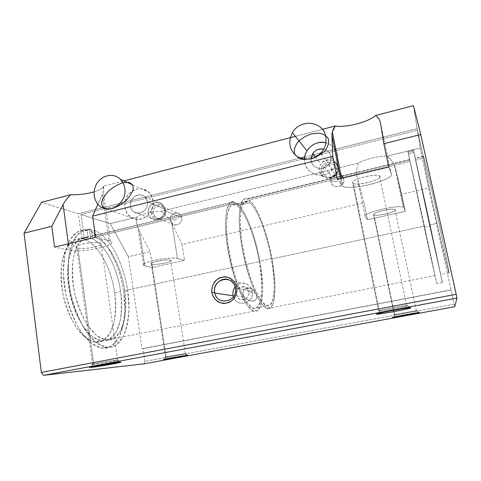 <?xml version="1.0" encoding="UTF-8"?>
<svg xmlns="http://www.w3.org/2000/svg" width="481" height="481" viewBox="0 0 481 481"><rect width="100%" height="100%" fill="white"/><g stroke="black" fill="none" stroke-linecap="round" stroke-linejoin="round"><path stroke-width="0.36" stroke-dasharray="2.4 1.8" d="M88.053 237.404L86.273 237.241C73.352 236.454 64.412 258.898 68.759 287.385C72.956 315.879 89.225 340.494 102.387 340.939C116.985 342.207 124.693 317.719 120.599 291.462L114.664 292.737C118.717 318.939 110.786 343.416 95.966 342.201C82.6 341.805 66.18 317.292 62.031 288.877C57.732 260.461 66.895 238.017 80.014 238.744L81.824 238.901L88.053 237.404L81.824 238.901L78.367 213.738L299.08 158.309L78.367 213.738L41.552 202.297L78.367 213.738L81.824 238.901L73.473 240.416L66.612 247.685L62.205 260.215C60.72 270.845 61.033 282.455 63.137 295.039C66.276 307.449 70.677 318.326 76.353 327.669L85.516 337.752L94.829 342.081L103.193 340.524L109.77 333.658L114.021 322.523C115.614 313.414 115.831 303.487 114.664 292.737C111.333 268.242 98.19 243.987 84.476 239.55L90.668 238.065L89.7 231.163L93.957 230.128L94.931 237.043L236.58 203.072L237.043 205.718L249.783 202.681L249.308 200.018L410.119 161.454L408.447 153.782L413.894 152.459L415.578 160.143L423.587 158.225L417.406 130.297L81.024 214.562L84.476 239.55L81.024 214.562L417.406 130.297L420.244 148.04L387.295 156.072C379.184 155.76 364.333 159.403 358.273 163.149L161.177 211.207C151.774 211.393 139.328 214.454 136.754 217.159L110.203 223.635L81.024 214.562L110.203 223.635L136.754 217.159C136.063 221.663 136.989 226.389 139.538 231.349L150.198 251.707L152.609 267.448L144.745 265.819C141.119 264.64 144.072 262.86 153.613 260.474C162.578 258.447 173.924 257.533 177.477 258.507L184.584 260.353L152.609 267.448L184.584 260.353L182.028 244.432L364.063 202.814L367.526 219.727L365.169 216.576C360.894 212.873 403.367 203.295 404.022 207.894L405.303 211.339L367.526 219.727L405.303 211.339L401.641 194.228L428.571 188.071L451.058 289.899L141.979 348.689L128.397 256.692L150.198 251.707L128.397 256.692L110.203 223.635L128.397 256.692L141.979 348.689L142.977 348.629L144.865 361.381L144.216 363.822L144.865 361.381L454.178 304.196L428.571 188.071L401.641 194.228L395.983 170.364C394.552 164.556 391.654 159.794 387.295 156.072L420.244 148.04L428.571 188.071L420.244 148.04L417.406 130.297L423.587 158.225C424.951 166.751 431.078 196.158 437.097 223.358L429.539 224.982L440.668 274.471L415.301 158.748L423.37 156.806L423.298 156.151C422.841 151.768 428.21 173.761 435.365 206.181C442.52 238.564 448.827 269.468 449.044 272.823C449.47 277.399 443.536 252.543 437.097 223.358L448.701 272.601L449.001 272.438L447.835 265.584L445.226 252.381L432.317 192.502L423.575 156.193L423.37 156.806L415.301 158.748L413.419 150.03L426.208 206.92L442.442 282.533L429.743 226.076L424.645 227.17L436.712 283.64L420.045 208.291L407.882 151.377L408.11 152.333L413.6 150.998L408.11 152.333L434.962 275.589L424.386 226.094L271.999 258.88C277.164 286.556 275.565 311.297 267.195 308.555C259.734 306.812 247.757 279.311 242.238 248.96C236.634 218.596 239.31 196.242 246.729 198.635L247.757 199.02L409.794 160.071L247.757 199.02L248.232 201.695L247.354 201.377C240.29 199.104 237.776 220.406 243.097 249.2C248.334 277.976 259.692 304.106 266.799 305.772C274.717 308.375 276.262 284.956 271.35 258.628L259.205 261.243C264.033 287.47 261.989 310.87 253.565 308.387C245.995 306.83 234.283 280.922 229.148 252.284C223.93 223.635 226.96 202.315 234.469 204.461L235.407 204.768L248.232 201.695L235.407 204.768L234.938 202.098L233.844 201.731C225.956 199.477 222.739 221.849 228.241 252.062C233.646 282.263 245.995 309.53 253.95 311.159C262.854 313.774 264.965 289.051 259.89 261.49L124.681 290.584C128.8 316.883 121.248 341.372 106.8 340.073C93.783 339.592 77.621 314.899 73.395 286.357C69.011 257.822 77.796 235.377 90.578 236.201L92.346 236.375L234.938 202.098L92.346 236.375L91.366 229.407L88.841 229.124C74.411 228.198 64.31 253.553 69.276 286.153C74.086 318.753 92.55 346.825 107.293 347.372C123.924 348.869 132.407 320.737 127.712 290.939L123.659 291.811C128.325 321.567 119.673 349.681 102.862 348.232C87.957 347.721 69.372 319.733 64.604 287.187C59.674 254.647 69.949 229.299 84.53 230.177L87.091 230.447L91.366 229.407L87.091 230.447L88.053 237.404L87.091 230.447L77.657 231.824L69.853 239.833L64.797 254.01L63.336 272.877L65.831 294.047C69.42 308.393 74.459 320.953 80.94 331.722L91.366 343.266L101.876 348.124L111.231 346.218L118.512 338.287C122.144 330.423 124.266 320.851 124.868 309.554L123.659 291.811L127.712 290.939L128.956 308.706C128.391 320.009 126.323 329.593 122.745 337.458L115.566 345.382L106.319 347.264L95.911 342.376L85.564 330.79C79.124 319.985 74.104 307.401 70.509 293.025C68.092 278.457 67.719 265.091 69.378 252.928L74.345 238.75L82.041 230.754L91.366 229.407L92.346 236.375L84.217 237.83L77.585 245.07L73.371 257.612C72 268.26 72.378 279.906 74.513 292.556C77.645 305.02 82.01 315.963 87.602 325.372L96.597 335.546L105.694 339.941L113.829 338.432L120.19 331.589L124.254 320.448C125.739 311.321 125.884 301.365 124.681 290.584L259.89 261.49C261.682 272.751 262.578 283.044 262.584 292.358L261.231 303.535L258.05 310.077L253.265 310.924L247.288 305.531L240.789 294.107C234.235 279.046 228.806 258.501 226.341 239.195L225.403 222.12L226.761 209.536L230.116 202.735L234.938 202.098L235.407 204.768L230.85 205.477L227.705 212.031L226.449 224.02C226.407 244.041 232.696 273.406 241.047 292.147L247.198 302.988L252.862 308.141L257.419 307.395L260.449 301.226L261.754 290.626C261.76 281.77 260.906 271.975 259.205 261.243L271.35 258.628C266.997 234.031 257.509 208.628 249.783 202.681L237.043 205.718C245.208 211.526 254.942 236.748 259.205 261.243C254.942 236.748 245.208 211.526 237.043 205.718L236.58 203.072C245.19 209.241 255.411 235.762 259.89 261.49C255.411 235.762 245.19 209.241 236.58 203.072L94.931 237.043C108.315 241.594 121.272 265.999 124.681 290.584C121.272 265.999 108.315 241.594 94.931 237.043L93.957 230.128C109.247 235.474 123.833 263.161 127.712 290.939C123.833 263.161 109.247 235.474 93.957 230.128L89.7 231.163C105.147 236.454 119.817 264.069 123.659 291.811C119.817 264.069 105.147 236.454 89.7 231.163L90.668 238.065C104.191 242.568 117.22 266.913 120.599 291.462C121.783 302.23 121.615 312.175 120.082 321.296L115.945 332.431L109.494 339.285L101.263 340.813L92.081 336.441L83.015 326.31L75.246 311.411C71.08 299.621 68.542 287.542 67.647 275.168L68.819 258.67L73.112 246.14L79.834 238.883L88.053 237.404M255.754 293.272C254.449 289.971 248.479 285.936 244.246 289.123C242.556 291.925 242.658 294.57 244.552 297.054C246.314 299.386 249.068 300.787 252.82 301.262C257.672 300.012 257.034 296.482 255.754 293.272C257.419 296.308 257.046 298.827 254.623 300.841C250.024 301.407 246.681 300.162 244.595 297.108C240.241 293.843 244.354 284.397 251.984 289.039L255.754 293.272L248.827 291.991C250.318 300.234 237.71 302.759 236.387 294.534C234.908 286.357 247.438 283.748 248.827 291.991L246.362 287.897C241.57 283.91 234.145 290.121 236.766 295.887C239.219 303.012 250.451 299.429 248.827 291.991L255.754 293.272M388.774 166.997L391.324 173.827C394.504 180.501 345.484 191.949 341.967 185.522L337.337 179.323L341.967 185.522L340.572 178.547L341.967 185.522L343.254 186.418C351.689 190.807 394.36 179.846 391.324 173.827L388.774 166.997M352.711 182.978C354.912 186.532 381.938 180.183 380.273 176.449C378.679 172.559 350.006 179.407 352.711 182.978C349.687 179.978 374.434 173.244 379.431 175.781C386.243 178.307 359.006 186.315 353.469 183.526L352.711 182.978L378.721 310.966C376.088 310.714 403.962 305.375 407.064 305.549L407.395 305.591C408.862 305.994 385.485 310.534 379.912 310.942L379.383 310.979C383.76 310.846 408.91 306.018 407.395 305.591L410.786 307.822L407.395 305.591L406.667 305.561C402.092 305.712 376.178 310.738 378.721 310.966L352.711 182.978M151.9 264.219C156.998 265.374 175.102 261.345 170.178 260.137C165.248 258.874 146.422 263.107 151.9 264.219L151.311 264.027C147.595 262.53 167.947 258.598 170.647 260.299C174.038 261.694 156.337 265.386 151.9 264.219L166.107 357.197L165.759 357.227C161.345 357.617 180.706 354.064 184.89 353.721L185.498 353.685C187.704 353.661 170.214 356.824 166.107 357.197C170.4 356.806 188.546 353.499 185.341 353.685L184.89 353.721L187.037 355.363L184.89 353.721C180.91 354.046 162.187 357.449 165.542 357.239L166.107 357.197L151.9 264.219M103.343 186.243C104.1 188.438 103.758 191.185 102.309 194.486L97.908 204.305L102.309 194.486L104.275 208.189L102.309 194.486L103.337 191.612L103.343 186.243L123.894 180.904L103.343 186.243C102.7 188.269 99.609 190.139 94.078 191.859C99.609 190.139 102.7 188.269 103.343 186.243M322.396 129.329L295.37 136.345L322.396 129.329M321.296 172.18C319.174 161.935 335.9 157.774 337.921 168.128C340.061 178.493 323.202 182.515 321.296 172.18C323.202 182.515 340.061 178.493 337.921 168.128C335.9 157.774 319.174 161.935 321.296 172.18L323.058 172.156C321.043 163.726 335.245 160.209 336.652 168.843C338.684 177.345 324.386 180.772 323.058 172.156L321.296 172.18M151.22 213.648C149.627 203.956 164.28 200.312 165.777 210.095C167.382 219.889 152.627 223.412 151.22 213.648C152.627 223.412 167.382 219.889 165.777 210.095C164.28 200.312 149.627 203.956 151.22 213.648L153.12 213.558C151.575 205.585 164.021 202.501 165.031 210.66C166.582 218.699 154.064 221.699 153.12 213.558L151.22 213.648M417.147 128.661L423.37 156.806L417.147 128.661L313.612 154.66L417.147 128.661L413.468 105.664L417.147 128.661M304.695 156.902L311.941 155.08L304.695 156.902M337.866 166.63C335.624 155.153 317.093 159.782 319.444 171.134C321.548 182.588 340.241 178.126 337.866 166.63C338.39 169.637 337.632 172.36 335.594 174.795C328.307 183.736 314.171 173.262 320.917 164.063C325.102 157.149 336.664 158.838 337.866 166.63L330.742 156.235C331.181 162.764 328.144 166.847 321.645 168.488C315.061 168.482 311.52 165.248 311.039 158.784C310.161 167.622 322.541 172.102 328.319 164.917C330.483 162.325 331.289 159.427 330.742 156.235C329.822 152.453 327.477 150.06 323.701 149.05C327.477 150.06 329.822 152.453 330.742 156.235L337.866 166.63M164.388 209.025C162.728 198.178 146.513 202.236 148.274 212.963C149.813 223.785 166.161 219.877 164.388 209.025C165.825 216.119 157.323 222.541 151.81 218.584C142.25 212.867 153.619 196.398 161.802 204.154L164.388 209.025L147.408 201.876C149.242 213.36 132.034 217.538 130.453 206.096C128.631 194.751 145.695 190.404 147.408 201.876L144.703 196.729C136.123 188.546 124.122 206.006 134.151 212.031C139.935 216.203 148.894 209.379 147.408 201.876L164.388 209.025M373.653 214.676C374.982 216.871 396.392 212.115 395.346 209.83C394.402 207.467 371.969 212.5 373.653 214.676C371.633 212.806 391.919 207.852 394.949 209.512C399.248 211.087 377.332 216.721 374.014 214.941L373.653 214.676L394.372 314.965C392.64 314.833 414.814 310.678 416.594 310.81L416.75 310.828C417.791 311.057 398.4 314.724 394.937 314.959L394.685 314.977C397.33 314.917 417.809 311.075 416.75 310.828L419.396 312.566L416.408 310.816C413.678 310.876 392.676 314.845 394.372 314.965L373.653 214.676M95.575 237.265L108.953 240.734C122.968 244.095 83.039 253.415 69.216 250.15L54.527 247.108L69.216 250.15L68.362 243.789L69.216 250.15C81.866 253.168 119.324 245.202 110.492 241.282L95.575 237.265M77.88 248.1C85.834 249.88 107.732 244.733 100.066 242.839C96.447 242.244 91.486 242.442 85.191 243.44C77.543 244.907 74.092 247.174 77.88 248.1L76.695 247.709C71.104 245.316 96.723 240.524 101.016 243.17C106.012 245.346 84.782 249.843 77.88 248.1L93.717 364.412L93.007 364.478C86.285 365.055 109.957 360.678 116.661 360.113L117.887 360.041C121.05 360.041 100.126 363.822 93.717 364.412C100.481 363.786 122.36 359.788 117.58 360.047L116.661 360.113L119.264 362.187L116.661 360.113C110.359 360.642 87.584 364.796 92.568 364.502L93.717 364.412L77.88 248.1M358.273 163.149C356.289 168.356 356.06 173.803 357.587 179.497L364.063 202.814L182.028 244.432L171.933 223.647C169.426 218.596 165.843 214.448 161.177 211.207L358.273 163.149C364.333 159.403 379.184 155.76 387.295 156.072C390.307 158.598 392.658 161.736 394.342 165.494L395.983 170.364L401.641 194.228L405.303 211.339L404.022 207.894L395.983 170.364L404.022 207.894L403.282 207.275C397.769 204.281 361.129 213.33 365.169 216.576L367.526 219.727L364.063 202.814L357.587 179.497L365.169 216.576L357.587 179.497C356.06 173.803 356.289 168.356 358.273 163.149M454.767 306.698L454.178 304.196L454.767 306.698M144.865 361.381L142.977 348.629L451.052 290.037L454.178 304.196L144.865 361.381M142.977 348.629L451.058 289.899L142.977 348.629M429.539 224.982L437.097 223.358C431.078 196.158 424.951 166.751 423.587 158.225L415.578 160.143L429.539 224.982L413.894 152.459L442.255 282.125L427.922 214.748L413.486 149.982L436.417 254.178L440.53 274.206L429.539 224.982M424.645 227.17L429.743 226.076L413.894 152.459L408.447 153.782L434.962 275.3L407.816 151.359L431.589 260.876L436.688 283.207L424.645 227.17M271.999 258.88L424.386 226.094L410.119 161.454L249.308 200.018C257.461 206.337 267.418 233.057 271.999 258.88C267.418 233.057 257.461 206.337 249.308 200.018L249.783 202.681C257.509 208.628 266.997 234.031 271.35 258.628C273.112 269.402 274.05 279.22 274.182 288.089L273.124 298.695L270.388 304.828L266.137 305.519L260.756 300.27L254.834 289.321C248.815 274.94 243.717 255.417 241.24 237.073L240.139 220.833L241.131 208.844L243.981 202.339L248.232 201.695L247.757 199.02L243.254 199.573L240.217 206.331L239.129 218.915C239.484 229.882 240.957 242.099 243.548 255.561C246.705 268.951 250.397 280.856 254.623 291.282L260.882 302.826L266.552 308.315L271.019 307.527L273.887 301.022L274.982 289.839C274.837 280.507 273.845 270.19 271.999 258.88M114.664 292.737L120.599 291.462C117.22 266.913 104.191 242.568 90.668 238.065L84.476 239.55C98.19 243.987 111.333 268.242 114.664 292.737M104.305 208.399L108.953 240.734L104.305 208.399M380.531 123.106L391.324 173.827L380.531 123.106M161.177 211.207C165.843 214.448 169.426 218.596 171.933 223.647L177.477 258.507C170.28 256.181 137.199 263.005 143.603 265.458L144.745 265.819L139.538 231.349L137.885 227.573C136.598 223.881 136.225 220.412 136.754 217.159C139.328 214.454 151.774 211.393 161.177 211.207M152.609 267.448L150.198 251.707L139.538 231.349L144.745 265.819L152.609 267.448M182.028 244.432L184.584 260.353L177.477 258.507L171.933 223.647L182.028 244.432M235.407 288.071L252.242 291.294C254.816 303.144 236.694 308.327 233.405 296.795C236.694 308.327 254.816 303.144 252.242 291.294L235.407 288.071M235.131 286.862C238.564 283.056 242.568 282.155 247.138 284.151C249.898 285.69 251.599 288.071 252.242 291.294C251.142 283.032 239.929 280.201 235.131 286.862M337.319 154.599C335.81 148.407 331.992 144.444 325.865 142.713C331.992 144.444 335.81 148.407 337.319 154.599C338.275 160.233 336.754 165.26 332.75 169.679C323.004 180.7 303.673 173.563 304.461 159.56C304.299 168.873 313.017 176.437 322.48 175C331.962 173.737 339.261 163.744 337.319 154.599M336.652 168.843C335.774 163.149 327.363 161.826 324.212 166.829C323.106 168.488 322.721 170.262 323.058 172.156C323.857 177.501 331.565 179.209 335.053 174.759C336.496 172.986 337.031 171.014 336.652 168.843L343.668 178.83C344.029 180.874 343.53 182.72 342.177 184.385C338.901 188.552 331.649 186.923 330.886 181.89L331.968 176.894C334.932 172.204 342.845 173.485 343.668 178.83L336.652 168.843M330.886 181.89L337.848 181.145L330.886 181.89C332.149 189.989 345.592 186.826 343.668 178.83C342.34 170.719 328.98 173.966 330.886 181.89M153.114 200.451C152.585 197.252 151.25 194.558 149.11 192.382C143.248 186.412 132.708 187.969 127.693 195.418C122.547 202.766 124.435 213.75 131.608 217.761C141.312 223.996 155.537 212.656 153.114 200.451L150.685 194.27C147.769 190.933 144.15 189.045 139.821 188.6C135.444 189.159 131.626 191.125 128.373 194.504C125.806 198.491 124.627 202.82 124.85 207.485L127.2 213.642C130.056 217.003 133.646 218.939 137.981 219.45C142.388 218.945 146.248 216.997 149.561 213.6C152.176 209.566 153.361 205.183 153.114 200.451M165.031 210.66L163.029 206.986C159.085 203.247 151.996 207.978 153.12 213.558L155.646 217.646C159.704 220.683 166.101 215.945 165.031 210.66L181.686 217.592C182.72 222.577 176.665 227.026 172.799 224.152L170.4 220.292C169.312 215.031 176.034 210.594 179.78 214.129L181.686 217.592L165.031 210.66M170.4 220.292L177.375 219.492L170.4 220.292C171.32 227.97 183.183 225.18 181.686 217.592C180.712 209.902 168.909 212.776 170.4 220.292M86.273 237.241L80.014 238.744M102.387 340.939L95.966 342.201M88.841 229.124L84.53 230.177M107.293 347.372L102.862 348.232M233.844 201.731L90.578 236.201M253.95 311.159L106.8 340.073M409.644 159.433L246.729 198.635M434.962 275.589L267.195 308.555M413.419 150.03L407.882 151.377M442.442 282.533L436.712 283.64M423.298 156.151L415.181 158.105M449.044 272.823L440.668 274.471M247.354 201.377L234.469 204.461M266.799 305.772L253.565 308.387M110.492 241.282L105.832 208.928M105.802 208.724L103.337 191.612M341.618 178.295L343.254 186.418M143.603 265.458L137.885 227.573M394.342 165.494L403.282 207.275M117.887 360.041L120.713 362.091M93.007 364.478L91.336 366.895M117.58 360.047L101.016 243.17M92.568 364.502L76.695 247.709M394.937 314.959L393.548 317.147M416.594 310.81L419.216 312.548M394.685 314.977L374.014 214.941M416.408 310.816L394.949 209.512M229.924 280.333L247.138 284.151M246.362 287.897L251.984 289.039M236.766 295.887L244.595 297.108M321.338 154.064L332.75 169.679M315.5 157.095L320.917 164.063M328.319 164.917L335.594 174.795M324.212 166.829L331.968 176.894M335.053 174.759L342.177 184.385M132.63 184.878L149.11 192.382M106.133 208.844L131.608 217.761M144.703 196.729L161.802 204.154M134.151 212.031L151.81 218.584M163.029 206.986L179.78 214.129M155.646 217.646L172.799 224.152M185.498 353.685L187.752 355.315M165.759 357.227L164.358 359.283M185.341 353.685L170.647 260.299M165.542 357.239L151.311 264.027M379.912 310.942L378.361 313.498M407.064 305.549L410.407 307.786M379.383 310.979L353.469 183.526M406.667 305.561L379.431 175.781"/><path stroke-width="0.72" d="M43.488 375.336L144.216 363.822L454.767 306.698L456.95 298.064L43.488 375.336L41.33 372.414L456.192 294.294L420.755 134.53L383.826 143.711L388.774 166.997L337.337 179.323L388.774 166.997L383.826 143.711L420.755 134.53L413.468 105.664L375.445 115.542L413.468 105.664L420.755 134.53L456.192 294.294L456.95 298.064L454.767 306.698L144.216 363.822L43.488 375.336L456.95 298.064L456.192 294.294L41.33 372.414L24.05 233.177L41.33 372.414L43.488 375.336M187.037 355.363C192.659 354.798 170.533 358.868 164.604 359.493C158.165 360.203 181.373 355.922 187.037 355.363C182.071 355.814 158.856 360.059 164.183 359.535C168.073 359.259 190.428 355.261 187.752 355.315L187.037 355.363M119.264 362.187C122.084 361.94 120.545 362.458 115.512 363.468L91.853 367.304C88.751 367.604 89.947 367.141 95.052 366.101L119.264 362.187C111.297 362.927 82.87 368.157 90.999 367.382C97.186 366.925 124.597 362.049 120.713 362.091L119.264 362.187M419.396 312.566C420.081 312.951 393.837 317.779 392.658 317.49C391.023 317.274 418.819 312.145 419.396 312.566L419.216 312.548C416.558 312.47 386.622 318.169 393.344 317.466C397.492 317.141 420.55 312.812 419.396 312.566M410.786 307.822C411.874 308.471 378.517 314.682 376.527 314.213C373.863 313.84 409.77 307.131 410.786 307.822L410.407 307.786C408.423 307.768 397.384 309.548 387.993 311.405C377.904 313.456 374.561 314.37 377.958 314.159C384.626 313.6 412.409 308.255 410.786 307.822M97.908 204.305L92.605 216.131L332.762 156.409L331.95 135.57C331.872 132.389 332.96 129.197 335.221 125.992L322.396 129.329L335.221 125.992C345.821 127.934 368.284 122.174 375.445 115.542C378.288 117.46 379.984 119.979 380.531 123.106L383.826 143.711L380.531 123.106C379.984 119.979 378.288 117.46 375.445 115.542C368.284 122.174 345.821 127.934 335.221 125.992L332.335 132.041L331.95 135.57L332.762 156.409L92.605 216.131L95.575 237.265L54.527 247.108L51.804 226.274L24.05 233.177L51.804 226.274L63.101 204.545C64.857 201.214 67.406 197.938 70.743 194.715C78.908 194.925 86.688 193.975 94.078 191.859C86.688 193.975 78.908 194.925 70.743 194.715L41.552 202.297L70.743 194.715C67.406 197.938 64.857 201.214 63.101 204.545L51.804 226.274L54.527 247.108L95.575 237.265L92.605 216.131L97.908 204.305M295.37 136.345L123.894 180.904L295.37 136.345M311.508 133.856L318.891 133.117C323.382 133.874 326.557 135.798 328.409 138.883C329.172 142.49 328.12 146.332 325.258 150.409C321.422 154.227 316.757 157.04 311.249 158.856L303.517 159.488C298.96 158.508 295.905 156.379 294.354 153.096C293.933 149.411 295.196 145.635 298.142 141.775C301.888 138.215 306.349 135.576 311.508 133.856M122.709 182.792L128.571 182.359C131.632 183.351 133.195 185.486 133.273 188.774C132.311 192.538 129.9 196.464 126.028 200.541C121.537 204.311 116.853 207.004 111.965 208.634L105.892 208.94C102.88 207.738 101.479 205.405 101.683 201.954C102.916 198.124 105.453 194.27 109.295 190.404C113.624 186.881 118.092 184.343 122.709 182.792M299.08 158.309L304.695 156.902L299.08 158.309M311.941 155.08L313.612 154.66L311.941 155.08M337.337 179.323L332.762 156.409L337.337 179.323M211.844 292.682C211.231 286.616 214.189 280.82 219.372 277.946C223.088 276.665 226.755 276.761 230.369 278.228C233.598 280.477 235.762 283.568 236.862 287.5C237.518 293.626 234.506 299.501 229.251 302.363C225.499 303.607 221.825 303.475 218.224 301.96C215.037 299.681 212.909 296.585 211.844 292.682C213.209 298.593 217.857 302.862 223.665 303.487C227.573 303.192 230.976 301.623 233.874 298.785C236.147 295.37 237.145 291.612 236.862 287.5C235.443 281.541 230.718 277.315 224.922 276.767C221.038 277.104 217.671 278.685 214.815 281.511C212.578 284.89 211.586 288.612 211.844 292.682L214.676 292.358C211.838 278.613 233.459 273.99 235.407 288.071C238.275 302.02 216.438 306.391 214.676 292.358L211.844 292.682M41.552 202.297L24.05 233.177L41.552 202.297M68.362 243.789L63.101 204.545L68.362 243.789M340.572 178.547L331.95 135.57L340.572 178.547M235.407 288.071C234.722 284.578 232.894 281.998 229.924 280.333C222.631 276.07 212.891 283.802 214.676 292.358L214.809 293.013C217.262 306.487 238.227 301.599 235.407 288.071M233.405 296.795L233.129 295.827C232.455 292.532 233.123 289.544 235.131 286.862C232.9 289.887 232.323 293.194 233.405 296.795M325.739 136.538C323.334 120.959 300.096 118.512 292.442 132.678C287.903 141.805 289.231 149.585 296.428 156.012C304.774 161.051 312.86 160.107 320.683 153.174C325.09 148.274 326.779 142.731 325.739 136.538M325.865 142.713C317.947 141.33 311.64 144.047 306.956 150.86C305.333 153.577 304.503 156.481 304.461 159.56C304.202 149.032 315.692 139.917 325.865 142.713M311.039 158.784C312.367 151.731 316.588 148.485 323.701 149.05C319.216 148.31 315.572 149.819 312.77 153.583L311.039 158.784M124.765 188.149C124.212 184.65 122.781 181.716 120.478 179.347C114.171 172.859 102.772 174.633 97.324 182.798C91.721 190.855 93.693 202.844 101.419 207.191C111.869 213.961 127.327 201.479 124.765 188.149M332.335 132.041L341.618 178.295M91.336 366.895L90.999 367.382M393.548 317.147L393.344 317.466M214.809 293.013L233.129 295.827M292.442 132.678L306.956 150.86M320.683 153.174L321.338 154.064M312.77 153.583L315.5 157.095M120.478 179.347L132.63 184.878M101.419 207.191L106.133 208.844M378.361 313.498L377.958 314.159"/></g></svg>
